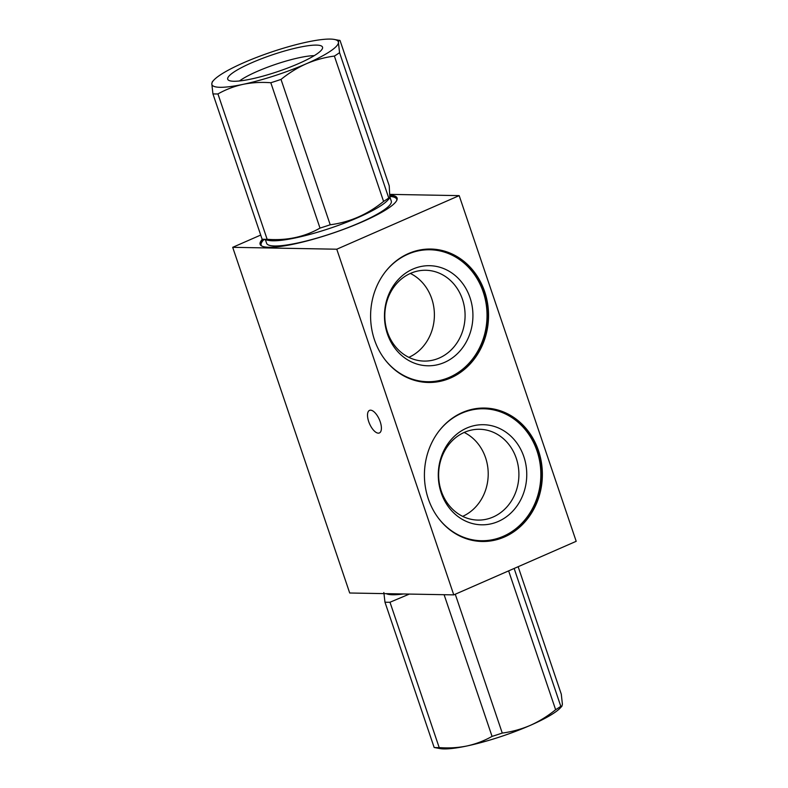 <?xml version="1.0" encoding="UTF-8"?>
<svg xmlns="http://www.w3.org/2000/svg" width="788" height="788" viewBox="0 0 788 788"><rect width="100%" height="100%" fill="white"/><g stroke="black" fill="none" stroke-linecap="round" stroke-linejoin="round"><path stroke-width="1.18" d="M251.717 62.764A50.048 8.816 161.3 0 1 299.933 47.162A50.048 8.816 161.3 0 1 322.568 48.088A50.048 8.816 161.3 0 1 277.947 71.531A50.048 8.816 161.3 0 1 228.264 80.012A50.048 8.816 161.3 0 1 251.717 62.764M270.816 82.74L320.007 228.087C304.266 237.06 286.635 240.793 267.142 239.286L217.941 93.939C225.772 89.517 234.134 86.325 243.029 84.355A66.734 11.751 161.3 0 1 211.805 83.784A66.734 11.751 161.3 0 1 213.863 80.081A66.734 11.751 161.3 0 1 243.906 62.626A66.734 11.751 161.3 0 1 307.221 42.03A66.734 11.751 161.3 0 1 334.063 39.4A66.734 11.751 161.3 0 1 338.446 42.591A66.734 11.751 161.3 0 1 306.345 63.759A66.734 11.751 161.3 0 1 243.029 84.355C252.002 82.533 261.261 82.001 270.816 82.74A74.151 13.051 161.3 0 0 281.021 79.421C288.93 73.008 297.371 67.788 306.345 63.759C315.417 59.898 324.764 57.337 334.378 56.076A74.151 13.051 161.3 0 0 339.549 52.658L338.446 42.591C338.554 40.612 339.086 39.922 340.042 40.513L334.063 39.4M314.254 55.662A44.709 7.87 -18.7 0 0 257.134 71.442A44.709 7.87 -18.7 0 0 239.473 80.977M213.863 80.081L212.317 81.745L211.805 83.784L212.918 93.851A74.151 13.051 161.3 0 0 217.941 93.939M320.007 228.087A74.151 13.051 -18.7 0 0 330.211 224.767C349.793 222.236 367.582 214.454 383.579 201.413L334.378 56.076M330.211 224.767L281.021 79.421M340.042 40.513L389.242 185.85L389.833 197.965L388.75 198.005L339.549 52.658M212.918 93.851L262.108 239.197L269.082 240.478A65.808 11.584 161.3 0 0 272.875 240.793A65.808 11.584 161.3 0 0 335.294 226.471A65.808 11.584 161.3 0 0 387.607 200.349L389.833 197.965M262.108 239.197A74.151 13.051 -18.7 0 0 267.142 239.286M383.579 201.413A74.151 13.051 -18.7 0 0 388.75 198.005M390.08 197.552L391.281 201.098A65.808 11.584 161.3 0 1 346.661 228.116A65.808 11.584 161.3 0 1 274.628 245.974A65.808 11.584 161.3 0 1 266.62 243.295L265.457 239.857M412.902 269.072A50.048 44.227 -89 0 1 472.376 323.415A50.048 44.227 -89 0 1 400.816 354.728A50.048 44.227 -89 0 1 412.902 269.072M410.617 273.328A45.418 40.139 91 0 0 385.401 323.661A45.418 40.139 91 0 0 424.121 361.081A45.418 40.139 91 0 0 439.28 358.018A45.418 40.139 91 0 0 462.438 299.263A45.418 40.139 91 0 0 425.766 270.264A45.418 40.139 91 0 0 410.617 273.328M450.628 377.974A66.734 58.972 -89 0 1 428.357 382.476A66.734 58.972 -89 0 1 370.606 314.688A66.734 58.972 -89 0 1 430.78 249.038A66.734 58.972 -89 0 1 487.673 304.02A66.734 58.972 -89 0 1 450.628 377.974M390.356 195.138A72.289 12.726 161.3 0 1 397.073 197.985A72.289 12.726 161.3 0 1 362.421 221.773A72.289 12.726 161.3 0 1 260.119 244.339A72.289 12.726 161.3 0 1 262.374 239.316M466.723 428.081A50.048 44.227 -89 0 1 526.207 482.423A50.048 44.227 -89 0 1 454.637 513.746A50.048 44.227 -89 0 1 466.723 428.081M464.437 432.336A45.418 40.139 91 0 0 439.221 482.67A45.418 40.139 91 0 0 477.942 520.09A45.418 40.139 91 0 0 493.101 517.026A45.418 40.139 91 0 0 516.258 458.271A45.418 40.139 91 0 0 479.596 429.273A45.418 40.139 91 0 0 464.437 432.336M504.448 536.983A66.734 58.972 -89 0 1 482.177 541.484A66.734 58.972 -89 0 1 424.427 473.696A66.734 58.972 -89 0 1 484.6 408.046A66.734 58.972 -89 0 1 541.494 463.029A66.734 58.972 -89 0 1 504.448 536.983M260.71 235.06L232.696 247.324L336.771 249.215L459.187 195.631L390.326 194.38M232.696 247.324L349.705 593L453.77 594.881L576.195 541.307L459.187 195.631M453.77 594.881L336.771 249.215M380.22 421.777A12.322 5.339 -113.6 0 0 369.513 410.381A12.322 5.339 -113.6 0 0 368.695 421.57A12.322 5.339 -113.6 0 0 379.392 432.957A12.322 5.339 -113.6 0 0 380.22 421.777M464.181 432.445A45.418 40.139 -89 0 1 488.205 474.849A45.418 40.139 -89 0 1 462.664 516.357M410.361 273.436A45.418 40.139 -89 0 1 434.385 315.84A45.418 40.139 -89 0 1 408.834 357.348M386.248 593.659A65.808 11.584 -18.7 0 0 395.054 594.733A65.808 11.584 -18.7 0 0 403.436 593.975M383.845 592.527L384.958 602.15A74.151 13.051 161.3 0 0 389.991 602.239L409.356 594.083M514.14 568.463L560.8 706.304A74.151 13.051 -18.7 0 1 555.629 709.712C547.719 716.125 539.278 721.345 530.294 725.374C521.223 729.235 511.875 731.796 502.261 733.067L455.267 594.231M508.634 570.876L555.629 709.712M444.107 594.713L492.057 736.386A74.151 13.051 -18.7 0 0 502.261 733.067M389.991 602.239L439.192 747.585A74.151 13.051 -18.7 0 1 434.158 747.487L440.137 748.6A66.734 11.751 -18.7 0 0 466.979 745.97C458.005 747.792 448.736 748.324 439.192 747.585M384.958 602.15L434.158 747.487M518.149 566.71L561.283 694.149L562.396 704.216L561.883 706.255L560.8 706.304M492.057 736.386C484.236 740.809 475.873 744 466.979 745.97A66.734 11.751 -18.7 0 0 530.294 725.374A66.734 11.751 -18.7 0 0 560.337 707.92L561.883 706.255M484.344 408.046A66.734 58.972 -89 0 1 540.992 463.167A66.734 58.972 -89 0 1 503.926 536.983A66.734 58.972 -89 0 1 481.921 541.484M439.448 430.484A65.985 58.322 -89 0 1 523.705 427.815A65.985 58.322 -89 0 1 521.971 523.153A65.985 58.322 -89 0 1 437.872 517.42M430.524 249.028A66.734 58.972 -89 0 1 487.171 304.158A66.734 58.972 -89 0 1 450.106 377.964A66.734 58.972 -89 0 1 428.091 382.466M385.627 271.476A65.985 58.322 -89 0 1 469.884 268.797A65.985 58.322 -89 0 1 468.151 364.145A65.985 58.322 -89 0 1 384.042 358.412M390.356 195.473A72.289 12.726 161.3 0 1 397.122 198.162M260.188 244.507A72.289 12.726 161.3 0 1 262.749 239.394M390.306 196.468A71.55 12.598 161.3 0 1 396.837 200.241M261.685 245.984A71.55 12.598 161.3 0 1 263.96 239.601"/></g></svg>
